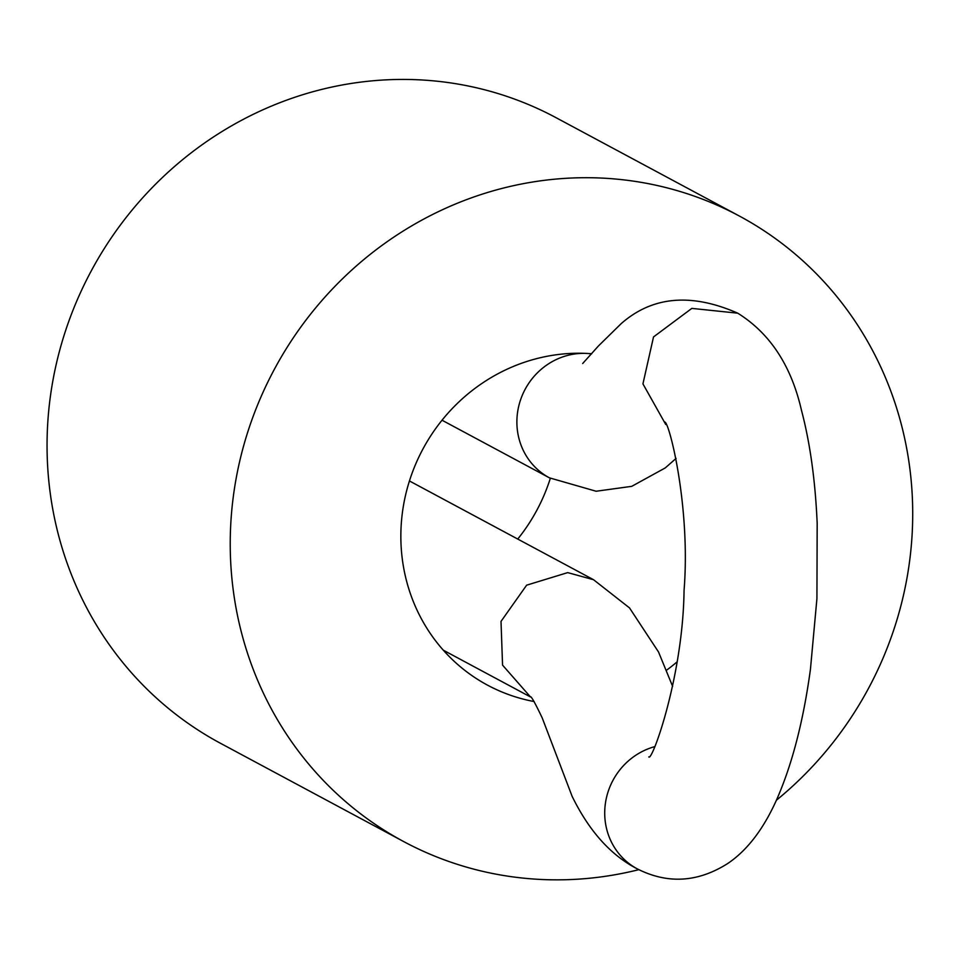 <?xml version="1.0" encoding="UTF-8"?>
<svg xmlns="http://www.w3.org/2000/svg" width="960" height="960" viewBox="0 0 960 960"><rect width="100%" height="100%" fill="white"/><g stroke="black" fill="none" stroke-linecap="round" stroke-linejoin="round"><path stroke-width="1.44" d="M776.424 800.208A354.96 337.2 118.2 0 0 739.272 215.988L556.092 117.708A354.96 337.2 118.2 0 0 91.152 271.092A354.96 337.2 118.2 0 0 220.488 743.292L403.668 841.56A354.96 337.2 118.2 0 0 541.404 879.48A354.96 337.2 118.2 0 0 638.784 869.676M739.272 215.988A354.96 337.2 118.2 0 0 274.332 369.36A354.96 337.2 118.2 0 0 403.668 841.56M517.74 539.064A177.48 168.6 118.2 0 0 550.332 478.32M666.516 670.236A177.48 168.6 118.2 0 0 677.004 661.944M591.696 353.748A177.48 168.6 118.2 0 0 409.32 481.332A177.48 168.6 118.2 0 0 487.572 685.176A177.48 168.6 118.2 0 0 534.108 701.532M591.588 353.868A66.552 63.228 118.2 0 0 520.572 399.816A66.552 63.228 118.2 0 0 549.408 477.828L442.02 420.216M654.528 746.7A66.552 63.228 118.2 0 0 605.388 803.46A66.552 63.228 118.2 0 0 637.236 868.848C667.62 884.22 697.752 882.456 727.632 863.568C746.904 850.644 763.128 829.596 776.316 800.436C791.94 765.228 803.304 721.536 810.432 669.372L816.924 598.608L817.176 523.356C815.304 480.564 810.072 442.848 801.456 410.232C791.256 365.712 770.028 333.348 737.736 313.176L691.836 308.388L653.52 336.936L642.936 383.88L665.76 424.5M443.304 650.184L530.484 696.948L502.56 665.136L501.012 621.396L526.632 585.18L567.708 572.616L593.544 579.72L629.508 607.908L658.524 651.984L672.636 686.4M676.104 458.388L665.28 467.904L631.74 486.336L596.124 491.244L549.408 477.828M737.736 313.176C691.176 292.764 652.32 296.256 621.156 323.664L598.38 346.02L582.684 363.516M648.792 756.888C651.828 762.264 682.98 676.788 684.06 590.412C690.924 504.396 667.98 417.276 664.5 422.244M530.436 696.912C531.048 695.748 534.984 702.756 542.232 717.96L572.112 796.308C589.152 831.12 610.86 855.3 637.236 868.848M593.544 579.72L409.44 480.96"/></g></svg>
